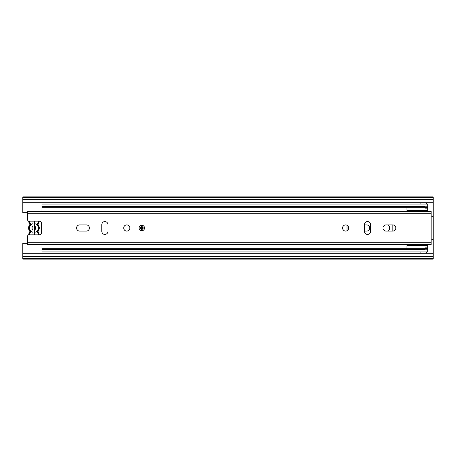 <?xml version="1.0" encoding="UTF-8"?>
<svg xmlns="http://www.w3.org/2000/svg" width="456" height="456" viewBox="0 0 456 456"><rect width="100%" height="100%" fill="white"/><g stroke="black" fill="none" stroke-linecap="round" stroke-linejoin="round"><path stroke-width="0.68" d="M364.458 231.078L366.647 231.078A3.078 3.078 0 0 0 369.725 228A3.078 3.078 0 0 0 366.647 224.922L364.458 224.922M388.238 231.078A4.241 4.241 0 0 0 388.238 224.922M420.888 251.94L420.888 253.308M426.36 253.308L426.36 251.94M426.36 204.06L426.36 202.692M420.888 202.692L420.888 204.06M22.8 258.438L433.2 258.438L433.2 259.111L22.8 259.111L22.8 243.322L27.588 243.322M27.588 212.678L22.8 212.678L22.8 202.692L433.2 202.692L433.2 253.308L22.8 253.308M433.2 197.562L433.2 196.889L22.8 196.889L22.8 197.562L433.2 197.562L433.2 202.692M22.8 202.692L22.8 197.562M433.2 258.438L433.2 253.308M34.616 221.16L34.616 234.84M32.974 229.659A1.915 1.915 0 0 1 32.974 226.341L32.974 232.269A4.378 4.378 0 0 1 32.974 223.731L32.974 221.16M29.435 230.873L29.72 231.272A0.684 0.684 0 0 1 29.72 232.115L30.261 232.531A1.368 1.368 0 0 0 30.261 230.856A4.651 4.651 0 0 1 30.261 225.144A1.368 1.368 0 0 0 30.261 223.468L29.72 223.885A5.335 5.335 0 0 1 28.62 221.12A5.335 5.335 0 0 0 29.72 223.885A0.684 0.684 0 0 1 29.72 224.728L29.435 225.127M28.62 234.88A5.335 5.335 0 0 1 29.72 232.115M39.239 221.16A5.335 5.335 0 0 1 38.144 223.885A0.684 0.684 0 0 0 38.144 224.728A5.335 5.335 0 0 1 38.144 231.272L38.429 230.873M34.616 223.674A4.378 4.378 0 0 1 34.616 232.326L34.616 229.79A1.915 1.915 0 0 0 34.616 226.21M32.974 234.84L32.974 232.269M38.429 225.127L38.144 224.728A5.335 5.335 0 0 1 39.267 228M38.144 231.272A0.684 0.684 0 0 0 38.144 232.115A5.335 5.335 0 0 1 39.239 234.84A5.335 5.335 0 0 0 38.144 232.115A0.684 0.684 0 0 1 38.144 231.272L37.603 230.856A4.651 4.651 0 0 0 37.603 225.144L38.144 224.728A0.684 0.684 0 0 1 38.144 223.885L37.603 223.468A4.651 4.651 0 0 0 38.549 221.16M29.72 224.728A5.335 5.335 0 0 0 29.72 231.272A5.335 5.335 0 0 1 29.72 224.728L30.261 225.144M347.016 225.241L347.016 230.759M392.16 231.078L392.16 224.922M424.992 207.298L41.952 207.298L41.952 206.522L424.992 206.522L424.992 207.48L427.728 207.48L427.728 211.105M41.952 206.522L41.952 204.06L427.728 204.06L427.728 207.48M41.952 207.298L41.952 211.105M41.952 244.895L41.952 248.702L424.992 248.702M427.728 244.895L427.728 251.94L41.952 251.94L41.952 248.702M41.952 249.478L424.992 249.478L424.992 247.836L427.728 247.836M406.934 211.105L406.934 207.298M406.934 248.702L406.934 244.895M427.728 208.164L424.992 208.164L424.992 207.48M424.992 206.522L424.992 204.06M424.992 251.94L424.992 249.478M144.552 228A2.736 2.736 0 0 0 141.816 225.264A2.736 2.736 0 0 0 139.08 228A2.736 2.736 0 0 0 141.816 230.736A2.736 2.736 0 0 0 144.552 228M76.562 228A3.078 3.078 0 0 0 79.64 231.078L86.344 231.078A3.078 3.078 0 0 0 89.422 228A3.078 3.078 0 0 0 86.344 224.922L79.64 224.922A3.078 3.078 0 0 0 76.562 228M129.846 228A3.078 3.078 0 0 0 126.768 224.922A3.078 3.078 0 0 0 123.69 228A3.078 3.078 0 0 0 126.768 231.078A3.078 3.078 0 0 0 129.846 228M348.726 228A3.078 3.078 0 0 0 345.648 224.922A3.078 3.078 0 0 0 342.57 228A3.078 3.078 0 0 0 345.648 231.078A3.078 3.078 0 0 0 348.726 228M382.994 228A3.078 3.078 0 0 0 386.072 231.078L392.776 231.078A3.078 3.078 0 0 0 395.854 228A3.078 3.078 0 0 0 392.776 224.922L386.072 224.922A3.078 3.078 0 0 0 382.994 228M40.977 211.447L41.268 211.105L428.412 211.105L429.922 211.447M41.268 211.105L41.268 211.447M40.977 244.553L41.268 244.895L428.412 244.895L429.922 244.553M27.588 219.792L27.588 211.447L431.148 211.447L431.148 216.03L433.2 216.577L433.2 239.423L431.148 239.97L431.148 244.553L27.588 244.553L27.588 236.208A1.368 1.368 0 0 1 28.956 234.84L39.9 234.84A1.368 1.368 0 0 0 41.268 233.472L41.268 222.528A1.368 1.368 0 0 0 39.9 221.16L28.956 221.16A1.368 1.368 0 0 1 27.588 219.792M107.958 231.352L107.958 224.648A3.078 3.078 0 0 0 104.88 221.57A3.078 3.078 0 0 0 101.802 224.648L101.802 231.352A3.078 3.078 0 0 0 104.88 234.43A3.078 3.078 0 0 0 107.958 231.352M364.458 224.648L364.458 231.352A3.078 3.078 0 0 0 367.536 234.43A3.078 3.078 0 0 0 370.614 231.352L370.614 224.648A3.078 3.078 0 0 0 367.536 221.57A3.078 3.078 0 0 0 364.458 224.648M143.184 228A1.368 1.368 0 0 1 141.816 229.368A1.368 1.368 0 0 1 140.448 228A1.368 1.368 0 0 1 141.816 226.632A1.368 1.368 0 0 1 143.184 228M35.3 226.66L35.3 229.339M22.8 256.386L433.2 256.386M22.8 199.614L433.2 199.614M30.261 232.531A4.651 4.651 0 0 0 29.315 234.84M29.72 223.885A0.684 0.684 0 0 1 29.862 224.306M37.341 231.454A1.368 1.368 0 0 0 37.603 232.531A4.651 4.651 0 0 1 38.549 234.84M37.603 230.856A1.368 1.368 0 0 0 37.603 232.531L38.144 232.115M37.603 223.468A1.368 1.368 0 0 0 37.603 225.144M29.315 221.16A4.651 4.651 0 0 0 30.261 223.468M30.261 230.856L29.72 231.272A0.684 0.684 0 0 1 29.862 231.694M427.728 206.796L424.992 206.796M427.728 248.52L424.992 248.52M424.992 249.204L427.728 249.204M27.588 242.227L431.148 242.227M431.148 239.97L431.148 216.03M27.588 213.773L431.148 213.773M142.5 228A0.684 0.684 0 0 0 141.816 227.316A0.684 0.684 0 0 0 141.132 228A0.684 0.684 0 0 0 141.816 228.684A0.684 0.684 0 0 0 142.5 228M427.728 210.49L406.934 210.49M427.728 245.51L406.934 245.51"/></g></svg>
